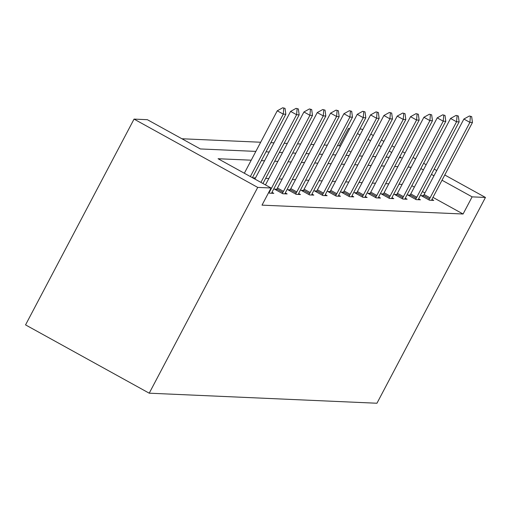 <?xml version="1.0" encoding="UTF-8"?>
<svg xmlns="http://www.w3.org/2000/svg" width="511" height="511" viewBox="0 0 511 511"><rect width="100%" height="100%" fill="white"/><g stroke="black" fill="none" stroke-linecap="round" stroke-linejoin="round"><path stroke-width="0.77" d="M340.403 146.261L339.406 145.712L348.445 128.561L349.709 128.612M359.865 129.066L361.775 129.149L362.778 129.698M255.858 151.397L200.357 148.95L147.379 119.689L134.048 119.101L25.55 324.894L149.225 393.189L376.952 403.236L485.45 197.45L472.119 196.856L442.009 180.23M339.406 145.712L337.49 145.622M327.34 145.175L324.159 145.035M314.01 144.587L310.835 144.447M300.679 144L297.504 143.859M287.348 143.412L284.173 143.272M274.017 142.825L270.843 142.684M260.687 142.237L181.916 138.762M410.078 195.113L407.804 195.01L416.158 199.622L420.432 199.814L418.643 198.824M383.416 193.931L381.142 193.835L389.497 198.447L393.77 198.638L391.982 197.648M356.755 192.756L354.481 192.66L362.836 197.272L367.109 197.463L365.32 196.473M330.1 191.58L327.819 191.484L336.174 196.096L340.447 196.288L338.659 195.298M303.438 190.405L301.158 190.303L309.513 194.921L313.786 195.106L311.997 194.123M276.777 189.23L274.496 189.127L282.851 193.746L287.125 193.931L285.336 192.947M402.138 184.401L398.963 184.26M388.807 183.813L385.633 183.673M375.476 183.225L372.302 183.085M362.152 182.638L358.971 182.497M348.821 182.044L345.647 181.91M335.491 181.456L332.316 181.322M322.16 180.868L318.985 180.728M308.829 180.281L305.655 180.14M295.499 179.693L292.324 179.553M282.168 179.106L278.993 178.965M268.837 178.518L265.663 178.377M255.506 177.93L252.606 177.802M251.22 160.192L218.076 158.729L271.054 187.991L262.009 205.141L463.081 214.007L432.97 197.38M424.922 192.934L422.405 191.548M414.357 187.103L411.84 185.71M268.601 192.647L269.527 193.158L273.794 193.343L272.012 192.36M290.107 189.817L287.827 189.715L296.182 194.333L300.455 194.519L298.667 193.535M316.769 190.993L314.489 190.89L322.843 195.509L327.117 195.694L325.328 194.71M343.43 192.168L341.15 192.072L349.505 196.684L353.778 196.876L351.99 195.885M370.085 193.343L367.811 193.247L376.166 197.859L380.44 198.051L378.651 197.061M396.747 194.525L394.473 194.423L402.828 199.035L407.101 199.226L405.312 198.236M423.408 195.7L421.134 195.598L429.489 200.21L433.762 200.401L431.974 199.411M463.081 214.007L472.119 196.856M271.054 187.991L257.723 187.403L149.225 393.189M485.45 197.45L444.774 174.986M436.726 170.54L434.209 169.147M426.161 164.708L423.645 163.316M415.596 158.87L413.086 157.484M405.038 153.038L402.521 151.646M394.473 147.2L391.956 145.814M383.908 141.368L381.391 139.982M373.343 135.536L370.826 134.144M399.315 157.727L401.422 157.816L399.755 156.896M391.707 152.45L389.19 151.058M381.142 146.612L378.625 145.226M370.577 140.781L368.061 139.388M360.012 134.949L357.496 133.556M349.447 129.111L348.445 128.561M266.014 151.844L269.188 151.984M279.345 152.431L282.519 152.572M292.675 153.019L295.85 153.159M306 153.607L309.181 153.747M319.33 154.194L322.505 154.335M332.661 154.782L335.836 154.922M345.992 155.37L349.166 155.51M359.322 155.957L362.497 156.098M372.653 156.551L375.828 156.685M385.984 157.139L389.158 157.279M134.048 119.101L257.723 187.403M411.183 167.25L408.008 167.11M397.852 166.663L394.677 166.522M384.521 166.075L381.347 165.934M371.19 165.487L368.016 165.347M357.86 164.9L354.685 164.759M344.529 164.312L341.354 164.172M331.198 163.724L328.024 163.584M317.868 163.137L314.693 162.996M304.537 162.543L301.362 162.409M291.206 161.955L288.032 161.815M277.875 161.367L274.701 161.227M264.551 160.78L261.37 160.639M433.96 175.784L431.444 174.398M423.395 169.952L420.879 168.56M350.968 152.093L348.451 150.707M285.036 108.37L282.755 107.764L285.036 108.37L285.834 114.247L252.389 177.681M250.358 176.557L283.273 114.132L277.256 110.81L282.755 107.764M244.341 173.235L277.256 110.81M285.834 114.247L283.273 114.132L283.758 108.319M298.367 108.964L296.086 108.351L298.367 108.964L299.165 114.834L262.954 183.513M260.923 182.395L296.604 114.719L290.587 111.398L296.086 108.351M254.906 179.074L290.587 111.398M299.165 114.834L296.604 114.719L297.089 108.907M311.697 109.552L309.417 108.939L311.697 109.552L312.496 115.422L272.714 190.878A3.896 0.773 118.9 0 0 272.203 191.919L271.609 193.247M268.933 192.832L269.559 191.804A3.896 0.773 118.9 0 0 270.147 190.763L309.934 115.307L303.917 111.986L309.417 108.939M265.471 184.905L303.917 111.986M312.496 115.422L309.934 115.307L310.42 109.495M325.028 110.14L322.748 109.526L325.028 110.14L325.826 116.01L286.045 191.465A3.896 0.773 118.9 0 0 285.534 192.506L284.94 193.835M282.264 193.42L282.89 192.392A3.896 0.773 118.9 0 0 283.477 191.35L323.265 115.895L317.248 112.573L322.748 109.526M276.247 190.098L276.873 189.07A3.896 0.773 118.9 0 0 277.46 188.029L317.248 112.573M325.826 116.01L323.265 115.895L323.75 110.082M338.359 110.727L336.072 110.114L338.359 110.727L339.157 116.597L299.376 192.053A3.896 0.773 118.9 0 0 298.865 193.094L298.271 194.423M295.594 194.008L296.22 192.979A3.896 0.773 118.9 0 0 296.808 191.938L336.596 116.482L330.579 113.161L336.072 110.114M289.577 190.686L290.203 189.658A3.896 0.773 118.9 0 0 290.791 188.616L330.579 113.161M339.157 116.597L336.596 116.482L337.075 110.67M351.689 111.315L349.403 110.702L351.689 111.315L352.488 117.185L312.706 192.641A3.896 0.773 118.9 0 0 312.195 193.682L311.601 195.01M308.925 194.595L309.551 193.567A3.896 0.773 118.9 0 0 310.139 192.526L349.926 117.07L343.909 113.749L349.403 110.702M302.908 191.274L303.534 190.245A3.896 0.773 118.9 0 0 304.122 189.204L343.909 113.749M352.488 117.185L349.926 117.07L350.405 111.257M365.02 111.903L362.733 111.289L365.02 111.903L365.819 117.773L326.031 193.228A3.896 0.773 118.9 0 0 325.526 194.269L324.932 195.598M322.256 195.183L322.882 194.154A3.896 0.773 118.9 0 0 323.469 193.113L363.251 117.658L357.24 114.336L362.733 111.289M316.239 191.861L316.865 190.833A3.896 0.773 118.9 0 0 317.452 189.792L357.24 114.336M365.819 117.773L363.251 117.658L363.736 111.845M378.351 112.49L376.064 111.877L378.351 112.49L379.149 118.36L339.361 193.816A3.896 0.773 118.9 0 0 338.857 194.857L338.263 196.186M335.586 195.77L336.212 194.742A3.896 0.773 118.9 0 0 336.8 193.707L376.581 118.245L370.564 114.924L376.064 111.877M329.569 192.449L330.195 191.421A3.896 0.773 118.9 0 0 330.783 190.379L370.564 114.924M379.149 118.36L376.581 118.245L377.067 112.433M391.682 113.078L389.395 112.465L391.682 113.078L392.48 118.948L352.692 194.404A3.896 0.773 118.9 0 0 352.188 195.445L351.594 196.773M348.917 196.358L349.543 195.33A3.896 0.773 118.9 0 0 350.131 194.295L389.912 118.833L383.895 115.512L389.395 112.465M342.9 193.037L343.526 192.008A3.896 0.773 118.9 0 0 344.114 190.967L383.895 115.512M392.48 118.948L389.912 118.833L390.398 113.02M405.012 113.666L402.725 113.052L405.012 113.666L405.811 119.536L366.023 194.991A3.896 0.773 118.9 0 0 365.518 196.032L364.924 197.367M362.248 196.946L362.874 195.917A3.896 0.773 118.9 0 0 363.462 194.883L403.243 119.427L397.226 116.099L402.725 113.052M356.231 193.624L356.857 192.596A3.896 0.773 118.9 0 0 357.445 191.555L397.226 116.099M405.811 119.536L403.243 119.427L403.728 113.608M418.343 114.253L416.056 113.646L418.343 114.253L419.141 120.123L379.354 195.579A3.896 0.773 118.9 0 0 378.849 196.62L378.255 197.955M375.579 197.533L376.205 196.505A3.896 0.773 118.9 0 0 376.792 195.47L416.574 120.015L410.557 116.687L416.056 113.646M369.562 194.212L370.188 193.184A3.896 0.773 118.9 0 0 370.775 192.149L410.557 116.687M419.141 120.123L416.574 120.015L417.059 114.196M431.674 114.841L429.387 114.234L431.674 114.841L432.472 120.711L392.684 196.167A3.896 0.773 118.9 0 0 392.18 197.208L391.586 198.543M388.909 198.121L389.535 197.093A3.896 0.773 118.9 0 0 390.123 196.058L429.904 120.602L423.887 117.275L429.387 114.234M382.892 194.8L383.518 193.771A3.896 0.773 118.9 0 0 384.106 192.736L423.887 117.275M432.472 120.711L429.904 120.602L430.39 114.783M445.004 115.429L442.718 114.822L445.004 115.429L445.796 121.299L406.015 196.761A3.896 0.773 118.9 0 0 405.51 197.802L404.916 199.13M402.24 198.709L402.866 197.68A3.896 0.773 118.9 0 0 403.454 196.646L443.235 121.19L437.218 117.869L442.718 114.822M396.223 195.387L396.849 194.359A3.896 0.773 118.9 0 0 397.437 193.324L437.218 117.869M445.796 121.299L443.235 121.19L443.72 115.371M458.335 116.016L456.048 115.409L458.335 116.016L459.127 121.893L419.346 197.348A3.896 0.773 118.9 0 0 418.841 198.389L418.247 199.718M415.571 199.296L416.197 198.268A3.896 0.773 118.9 0 0 416.784 197.233L456.566 121.778L450.549 118.456L456.048 115.409M409.554 195.975L410.18 194.947A3.896 0.773 118.9 0 0 410.767 193.912L450.549 118.456M459.127 121.893L456.566 121.778L457.051 115.959M471.666 116.604L469.379 115.997L471.666 116.604L472.458 122.48L432.676 197.936A3.896 0.773 118.9 0 0 432.165 198.977L431.578 200.306M428.901 199.884L429.527 198.856A3.896 0.773 118.9 0 0 430.115 197.821L469.896 122.365L463.879 119.044L469.379 115.997M422.884 196.563L423.51 195.534A3.896 0.773 118.9 0 0 424.098 194.499L463.879 119.044M472.458 122.48L469.896 122.365L470.382 116.553M270.147 190.763L269.719 190.526M269.559 191.804L269.163 191.58M283.477 191.35L277.46 188.029M282.89 192.392L276.873 189.07M296.808 191.938L290.791 188.616M296.22 192.979L290.203 189.658M310.139 192.526L304.122 189.204M309.551 193.567L303.534 190.245M323.469 193.113L317.452 189.792M322.882 194.154L316.865 190.833M336.8 193.707L330.783 190.379M336.212 194.742L330.195 191.421M350.131 194.295L344.114 190.967M349.543 195.33L343.526 192.008M363.462 194.883L357.445 191.555M362.874 195.917L356.857 192.596M376.792 195.47L370.775 192.149M376.205 196.505L370.188 193.184M390.123 196.058L384.106 192.736M389.535 197.093L383.518 193.771M403.454 196.646L397.437 193.324M402.866 197.68L396.849 194.359M416.784 197.233L410.767 193.912M416.197 198.268L410.18 194.947M430.115 197.821L424.098 194.499M429.527 198.856L423.51 195.534"/></g></svg>

